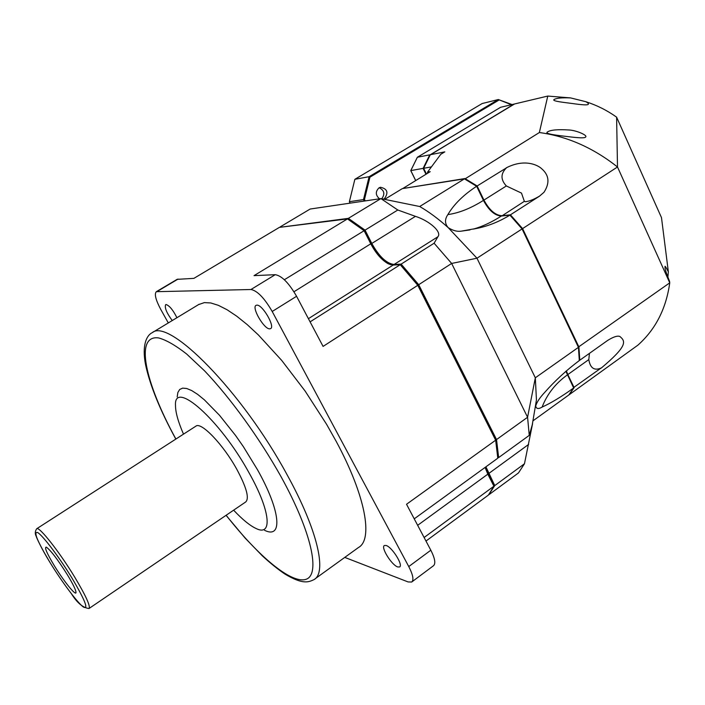 <?xml version="1.0" encoding="UTF-8"?>
<svg xmlns="http://www.w3.org/2000/svg" width="705" height="705" viewBox="0 0 705 705"><rect width="100%" height="100%" fill="white"/><g stroke="black" fill="none" stroke-linecap="round" stroke-linejoin="round"><path stroke-width="1.06" d="M198.581 304.595L204.353 302.612L210.769 302.956L218.365 305.327L227.054 309.733L236.721 316.184L247.217 324.608L258.347 334.91L281.744 360.458L305.115 391.046L326.582 424.304L336.056 441.11C365.675 495.897 373.315 539.563 358.484 547.503L315.056 578.831M177.193 396.897L177.88 392.429L179.696 389.468L182.648 388.129L186.675 388.49L191.707 390.57L197.656 394.377L204.379 399.841L219.502 415.28L235.523 435.426L243.34 446.618L257.501 469.759C280.96 511.425 282.828 539.404 264.525 530.283M177.131 279.347L193.893 278.36L279.392 227.38L347.45 218.911L254.029 275.637L275.232 274.686C281.762 275.743 288.883 282.952 296.576 296.294L272.2 311.478C264.401 298.048 257.325 290.724 250.971 289.508L156.343 291.685C154.192 293.932 155.69 299.898 160.837 309.574L168.301 322.934M272.2 311.478L408.759 566.564C413.024 574.875 413.994 580.03 411.676 582.03L408.089 581.933L344.763 557.399M386.164 545.494C392.103 547.098 403.498 565.339 399.576 566.97L397.699 566.943C391.663 565.11 380.524 547.186 384.384 545.503L386.164 545.494M256.902 305.133C262.489 304.525 275.408 326.776 270.579 328.653L269.654 328.856C263.97 329.164 251.315 307.301 256.074 305.336L256.902 305.133M172.24 320.546C166.6 312.87 164.406 307.574 165.666 304.657L166.151 304.542C169.544 305.75 173.13 310.138 176.911 317.717M296.576 296.294L323.075 346.411L417.792 285.296L495.659 440.202L497.792 458.206L414.232 518.845M418.276 284.979L417.792 285.296L400.22 264.701L401.392 265.177L418.276 284.979L495.8 439.215L495.659 440.202L406.529 504.26L430.825 550.217C435.003 558.492 435.875 563.683 433.425 565.78L411.931 581.845M284.362 279.744L364.124 230.711L347.45 218.911L364.793 230.72L364.124 230.711L370.883 244.009C375.95 253.518 381.731 260.101 388.235 263.776L389.442 264.172C382.63 260.33 376.576 253.43 371.279 243.481L364.793 230.72M308.411 318.678L393.152 265.062L400.22 264.701L310.094 321.859M488.072 473.443L487.816 474.174L493.923 486.203L493.932 484.978L485.445 467.159M495.8 439.215L497.792 458.206M390.773 264.772L389.442 264.172M424.102 537.501L493.923 486.203L488.371 495.104L425.979 541.052M417.66 525.313L487.816 474.174L485.084 467.433M393.152 265.062L388.235 263.776M183.503 434.139C178.145 421.837 175.483 412.266 175.501 405.419C173.756 379.149 219.942 419.563 249.068 472.861C270.641 511.037 272.756 536.866 256.1 528.521C249.905 525.63 242.414 519.514 233.628 510.173M195.77 426.234L195.999 426.084C201.322 421.766 223.221 444.591 236.713 469.116C246.547 487.411 249.535 498.364 245.684 501.978L89.138 608.424M54.118 565.375C63.494 580.85 76.149 596.58 75.999 592.429C75.858 589.944 73.012 584.101 67.46 574.892C57.881 559.699 50.848 550.455 46.363 547.168C44.142 546.957 46.724 553.028 54.118 565.375M280.123 227.283L348.367 218.356L365.049 230.138L371.799 243.445C379.087 256.514 386.516 263.529 394.069 264.481L401.145 264.111L418.717 284.697L496.532 439.567L498.647 457.58L497.818 457.422M485.921 466.825L494.76 485.586L488.953 494.443M498.647 457.58L529.252 435.373L532.557 423.767L524.467 463.767L518.466 472.94L489.191 494.505M496.532 439.567L527.578 417.263L529.252 435.373M494.76 485.586L524.467 463.767M418.717 284.697L451.649 263.45L527.578 417.263L535.324 377.792L536.443 399.955L534.531 411.323M280.229 226.878L310.138 209.041L380.911 198.599L397.805 210.011L415.457 216.347C429.257 220.718 442.176 231.919 437.893 236.757L434.104 243.216L451.649 263.45L476.968 258.215L535.324 377.792L578.444 347.336L579.307 360.563C566.538 370.134 555.002 380.744 544.718 392.385C539.783 397.673 536.787 402.211 535.721 405.983M348.367 218.356L380.911 198.599L419.695 206.512C428.887 211.8 438.387 218.841 448.204 227.644L476.968 258.215L522.079 228.931L578.444 347.336M419.695 206.512L464.428 178.858L476.642 186.279C463.529 194.836 453.95 204.274 447.887 214.576C444.626 219.299 444.732 223.661 448.204 227.644C452.795 230.588 457.131 231.769 461.211 231.161L469.971 229.918M461.211 231.161L478.466 228.067C489.252 225.662 499.739 221.344 509.926 215.131L522.079 228.931M509.926 215.131L501.378 216.03C494.839 215.642 488.865 210.434 483.436 200.396L476.642 186.279M384.666 199.365L402.344 188.605L464.428 178.858M565.904 371.288L573.659 387.97L568.768 395.02L532.918 420.876M365.049 230.138L397.805 210.011M401.145 264.111L434.104 243.216M573.659 387.97C561.391 396.774 550.878 403.137 542.119 407.067C538.453 409.261 536.32 408.918 535.712 406.045L535.967 404.996M426.419 173.968L423.635 168.292L431.425 166.882M570.601 97.916L585.767 101.679C588.12 102.956 588.913 103.882 588.137 104.455C587.212 105.204 582.057 104.904 572.68 103.564C565.154 102.507 551.116 101.212 554.174 99.475C556.633 98.074 562.105 97.554 570.601 97.916L547.776 96.065L514.579 103.961L430.306 154.721L423.635 168.292M430.306 154.721L444.802 151.875L440.775 154.307L427.538 172.126L427.486 173.315M573.5 387.644L601.145 368.01C594.306 370.953 590.191 368.142 588.816 359.585L589.442 353.346M567.296 374.76L567.833 374.567L574.117 387.635L569.235 394.685L637.902 345.15C655.544 329.438 666.163 308.667 669.75 282.837L617.501 166.988L522.581 228.605L510.429 214.813L539.783 195.99M578.329 347.107L669.75 282.837L669.556 281.295C664.048 267.53 665.229 268.623 665.035 266.684C664.806 265.424 665.917 267.133 668.349 271.795L667.882 277.162M522.079 228.922L522.581 228.605L578.92 346.992L579.783 360.22L607.569 340.497C613.279 336.884 617.36 335.536 619.81 336.444C626.049 341.414 627.238 346.19 601.215 368.107M506.366 167.746L506.428 167.878C500.568 173.624 500.541 179.652 506.349 185.961L483.93 200.088L477.144 185.97L506.428 167.878M427.538 172.126L430.217 171.659L402.722 188.552M539.695 195.999C533.923 199.436 529.147 201.339 525.375 201.709L524.344 201.33L521.497 193.1L506.349 185.961M506.401 167.772C524.194 158.687 536.875 164.829 540.788 167.957C544.63 171.192 552.817 178.621 543.969 192.306L539.739 195.946M510.182 215.395L510.429 214.813L501.881 215.704C495.342 215.333 489.358 210.125 483.93 200.088L483.392 200.317M668.349 271.795L661.493 217.642L616.602 117.153L617.501 166.988C593.213 147.794 567.164 136.312 539.369 132.531L547.776 96.065M464.771 179.044L539.369 132.531M402.784 188.543L464.93 178.55L477.144 185.97L476.695 186.393M579.307 360.096L579.783 360.22L579.307 360.193M616.602 117.153C607.164 110.412 596.888 105.256 585.767 101.679M588.816 359.585L567.833 374.567L566.353 370.892M569.067 129.993C576.117 130.266 588.64 135.545 585.406 137.193C584.586 138.18 578.84 137.995 568.159 136.647C559.558 135.633 543.291 133.924 547.618 131.87C550.684 129.905 557.831 129.279 569.067 129.993M500.541 107.327L417.395 157.259L429.759 154.836L423.097 168.38L410.812 170.592L417.307 157.409M500.629 107.275L513.989 104.102L430.156 154.985M423.661 168.336L423.097 168.38L425.97 174.241M410.83 170.628L415.686 180.489M350.103 203.146L349.372 201.7L354.871 179.299L482.132 103.547L498.303 99.537L512.077 104.552M364.238 201.057L363.498 199.585L349.372 201.7M365.243 200.907L364.494 199.436L363.498 199.585L369.094 176.708L354.871 179.299M364.494 199.436L369.94 177.166L369.094 176.708L498.303 99.537L511.381 104.719M369.94 177.166L498.77 100.181M379.537 198.801C375.439 195.232 375.263 191.584 379.017 187.847L380.444 187.266C387.398 188.773 388.728 192.58 384.437 198.678L383.502 199.127M381.757 198.775C385.177 193.998 384.322 190.324 379.184 187.742M226.067 515.32L245.181 538.144L262.295 555.813C270.138 563.031 277.611 569.076 284.714 573.932C302.93 584.859 308.561 582.136 313.919 579.66C327.217 572.883 317.62 529.843 286.953 474.509C242.15 391.557 168.803 317.647 152.209 332.681L151.769 332.945M226.146 515.258C258.268 556.21 291.412 584.189 305.988 579.316C320.634 574.663 311.892 532.557 281.031 476.659C259.273 437.814 230.456 398.025 204.644 370.918L186.552 353.936C175.589 345.388 166.336 340.066 158.792 337.968C134.214 334.258 145.045 382.912 175.897 439.039M275.232 274.686L250.971 289.508M178.048 279.074L157.153 291.482M430.825 550.217L408.759 566.564M293.959 291.755L371.279 243.481M36.66 528.776L36.757 528.715C39.172 526.203 59.537 551.997 74.748 577.183C85.922 595.892 90.672 606.335 89.006 608.512C83.049 607.851 77.189 602.942 71.416 593.777M49.967 562.414C61.732 581.643 77.039 602.22 83.199 606.908C88.927 610.107 85.208 600.519 72.025 578.144C59.537 557.629 43.199 535.985 37.779 532.592C33.117 531.05 37.18 540.991 49.967 562.414M483.436 200.396C470.764 208.354 458.911 213.077 447.887 214.576M371.799 243.445L415.457 216.347M394.069 264.481L437.893 236.757M567.366 374.893C555.522 383.414 547.106 394.13 542.119 407.067M488.653 473.566L528.635 444.423M501.378 216.03C491.623 222.26 482.29 226.605 473.381 229.081L478.466 228.067M524.344 201.33L501.81 215.977M175.818 439.092C160.167 410.407 150.094 385.697 145.609 364.961C141.635 344.736 146.869 335.139 152.209 332.681L199.189 304.225M497.827 456.082L497.748 457.378M177.202 279.303L156.343 291.685M52.866 567.067L49.896 562.299C41.524 548.86 35.99 536.505 36.352 536.62C34.827 533.817 34.968 531.182 36.757 528.715L195.999 426.084M532.363 424.19L536.443 399.955M525.375 201.709L526.705 201.577M500.576 107.301L417.36 157.268M415.642 180.524L410.759 170.619L417.316 157.321"/></g></svg>
